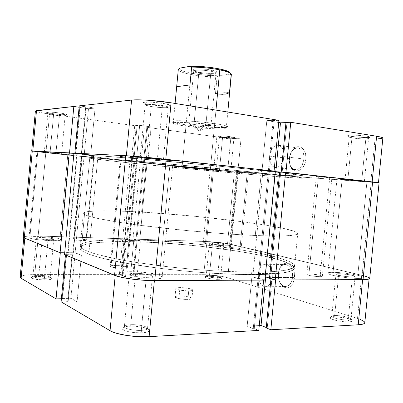 <?xml version="1.0" encoding="UTF-8"?>
<svg xmlns="http://www.w3.org/2000/svg" width="403" height="403" viewBox="0 0 403 403"><rect width="100%" height="100%" fill="white"/><g stroke="black" fill="none" stroke-linecap="round" stroke-linejoin="round"><path stroke-width="0.3" stroke-dasharray="2.02 1.51" d="M348.202 319.917C342.333 320.32 330.541 317.665 331.825 316.274C332.077 315.881 333.024 315.645 334.661 315.564L333.417 316.748C331.503 316.844 330.4 317.121 330.097 317.584C328.556 319.221 342.343 322.36 349.205 321.871L348.202 319.917L352.383 276.997C346.781 277.073 335.351 275.078 335.89 274.141C335.966 273.828 336.913 273.672 338.732 273.667L334.661 315.564C332.833 315.655 331.876 315.937 331.785 316.405C331.201 317.841 342.575 320.304 348.202 319.917C349.97 319.816 350.897 319.539 350.978 319.08C351.451 317.604 340.233 315.217 334.661 315.564L338.732 273.667L335.89 274.141L338.646 275.314L345.507 276.503L352.383 276.997L355.124 276.493L353.411 275.637L349.084 274.685L338.732 273.667C344.278 273.612 355.547 275.561 355.124 276.523C355.058 276.826 354.146 276.987 352.383 276.997L348.202 319.917L349.205 321.871L343.386 321.659L336.827 320.632L331.815 319.156L330.047 317.745L330.969 317.075L335.1 316.723L345.457 317.947L350.469 319.388L352.192 320.37L352.247 321.196L351.633 321.508L349.205 321.871C351.497 321.73 352.565 321.342 352.413 320.707C352.172 318.929 339.648 316.355 333.417 316.748L334.661 315.564C340.016 315.232 350.776 317.438 350.963 318.939C351.084 319.478 350.162 319.806 348.202 319.917M217.519 277.894C212.834 277.949 205.555 276.594 206.265 275.808C206.502 275.486 207.575 275.32 209.479 275.309L208.714 276.287C206.492 276.302 205.238 276.498 204.956 276.876C204.109 277.803 212.608 279.405 218.083 279.329L217.519 277.894L220.653 244.898C216.139 244.792 209.041 243.714 209.348 243.195L212.557 242.923L209.479 275.309C207.434 275.32 206.356 275.511 206.245 275.874C205.913 276.67 212.991 277.949 217.519 277.894C219.529 277.874 220.582 277.687 220.683 277.329C219.338 276.231 215.605 275.556 209.479 275.309L212.557 242.923L209.348 243.2L211.454 243.911L216.613 244.626L221.746 244.913L223.791 244.606L219.262 243.513L212.557 242.923C218.673 243.281 222.421 243.85 223.791 244.621L220.653 244.898L217.519 277.894L218.083 279.329L210.094 278.659L206.306 277.808L204.931 276.962L206.391 276.403L210.154 276.312L217.968 277.199L220.295 277.773L221.771 278.619L221.171 279.052L218.083 279.329C220.597 279.299 221.821 279.047 221.761 278.574C221.67 277.612 213.776 276.236 208.714 276.287L209.479 275.309C215.353 275.536 219.086 276.186 220.673 277.264C220.718 277.662 219.665 277.874 217.519 277.894M141.317 330.374C133.499 330.868 122.98 328.339 124.472 326.38C125.101 325.463 127.207 324.914 130.794 324.722L129.771 326.148C125.59 326.375 123.127 327.029 122.371 328.107C120.593 330.42 132.889 333.412 142.042 332.813L141.317 330.374L146.289 277.39C138.929 277.466 128.789 275.647 129.277 274.372C129.539 273.677 131.65 273.32 135.609 273.299L130.794 324.722C126.814 324.944 124.683 325.584 124.386 326.647C123.837 328.581 133.927 330.838 141.317 330.374C145.216 330.128 147.286 329.493 147.528 328.46C147.987 326.49 138.098 324.314 130.794 324.722L135.609 273.299L132.098 273.441L129.373 274.176L129.685 274.911L131.726 275.717L139.579 277.047L148.203 277.35L151.09 277.027L152.384 276.453L151.916 275.712L148.213 274.544L142.118 273.642L135.609 273.299C142.884 273.259 152.823 275.017 152.43 276.317C152.218 276.992 150.173 277.355 146.289 277.39L141.317 330.374L142.042 332.813L134.184 332.586L129.081 331.81L125.046 330.672L122.708 329.357L122.29 328.692L123.016 327.498L127.56 326.319L134.753 326.183L142.269 327.12L147.694 328.833L149.211 330.143L149.211 330.777L148.697 331.367L146.193 332.304L142.042 332.813C147.05 332.465 149.448 331.598 149.236 330.208C148.762 327.946 137.816 325.695 129.771 326.148L130.794 324.722C137.71 324.339 147.125 326.269 147.498 328.188C147.669 329.362 145.609 330.092 141.317 330.374M44.431 278.337C37.393 278.13 33.56 277.425 32.93 276.221C33.424 275.642 35.383 275.34 38.799 275.309L38.214 276.448C34.23 276.488 31.943 276.846 31.353 277.531C30.452 278.644 38.174 280.09 44.783 280.014L44.431 278.337L47.992 239.699C41.297 239.367 37.439 238.803 36.421 237.997C36.683 237.579 38.638 237.417 42.28 237.508L38.799 275.309C35.147 275.345 33.182 275.682 32.895 276.322C33.882 277.486 37.726 278.156 44.431 278.337C48.048 278.292 49.977 277.954 50.224 277.329C49.231 276.166 45.423 275.496 38.799 275.309L42.28 237.508L38.225 237.548L36.441 237.941L38.577 238.783L44.607 239.523L50.914 239.709L53.73 239.246L50.249 238.198L42.28 237.508C48.894 237.846 52.712 238.41 53.735 239.216C53.508 239.624 51.594 239.785 47.992 239.699L44.431 278.337L44.783 280.014L35.247 279.234L31.822 278.236L31.343 277.546L33.464 276.75L36.426 276.483L42.073 276.579L47.499 277.214L50.939 278.186L51.519 278.871L51.231 279.183L48.209 279.863L44.783 280.014C49.277 279.944 51.519 279.501 51.513 278.695C49.982 277.38 45.549 276.629 38.214 276.448L38.799 275.309C45.106 275.471 48.909 276.11 50.209 277.224C50.204 277.909 48.279 278.282 44.431 278.337M278.241 273.582L279.672 268.469C283.631 259.744 293.832 266.554 292.477 277.471L294.412 277.712C295.933 265.441 284.447 257.849 280.025 267.627L278.241 273.582L258.323 273.546C259.305 267.139 261.885 264.056 266.056 264.287C270.388 265.94 272.463 270.348 272.277 277.516L292.477 277.471C292.643 270.453 290.513 266.136 286.09 264.519C281.838 264.287 279.224 267.305 278.241 273.582C278.05 280.614 280.216 284.936 284.74 286.553C288.896 286.74 291.475 283.712 292.477 277.471L272.277 277.516C271.269 283.893 268.73 286.986 264.65 286.79C260.217 285.138 258.111 280.725 258.323 273.546L278.241 273.582L279.455 268.892L281.526 265.406L284.332 263.416L287.47 263.245L290.467 264.947L291.762 266.438L293.691 270.438L294.487 275.244L294.412 277.712L293.329 282.302L292.361 284.231L289.782 286.996L286.694 287.979L283.581 287.052L280.916 284.392L279.083 280.428L278.342 275.748L278.423 273.35L279.208 280.826C282.181 291.445 293.601 289.495 294.412 277.712L292.477 277.471C291.757 287.954 281.601 289.737 278.947 280.256L278.241 273.582M179.159 295.943C176.574 296.014 175.199 296.331 175.038 296.89C174.64 298.034 182.564 299.615 187.919 299.434L188.725 290.901C183.375 291.037 175.446 289.515 175.834 288.452C175.99 287.933 177.36 287.646 179.95 287.596L179.159 295.943L183.864 296.15L188.443 296.865L191.4 297.857L191.939 298.507L191.722 298.794L187.919 299.434L183.108 299.222L178.433 298.487L175.119 297.142L175.048 296.83L175.874 296.311L179.159 295.943L179.95 287.596C185.254 287.485 193.072 288.971 192.74 290.049C192.604 290.558 191.269 290.845 188.725 290.901L187.919 299.434C190.463 299.353 191.803 299.036 191.944 298.487C192.281 297.323 184.468 295.782 179.159 295.943M251.764 272.216L251.527 274.66C279.702 274.413 293.978 272.272 294.366 268.242C293.757 257.431 201.55 243.442 138.793 241.825L138.97 239.971C201.717 241.699 293.938 255.547 294.573 266.076C294.2 269.995 279.929 272.045 251.764 272.216L219.398 271.189L195.183 269.481L170.499 267.053L135.796 262.393L116.114 258.887L94.106 253.558L85.119 250.223L82.378 248.681L80.781 247.235L80.293 245.901L80.862 244.686L82.444 243.598L84.962 242.641L92.574 241.13L109.359 239.871L130.985 239.765L155.76 240.717L182.181 242.621L208.855 245.351L234.415 248.772L257.416 252.736L276.287 257.043L289.268 261.436L293.747 264.252L294.543 265.582L294.296 266.841L292.956 268.005L286.865 270L276.131 271.415L269.063 271.874L251.764 272.216C219.423 272.151 171.381 268.106 135.458 262.338C99.445 256.56 79.693 250.041 80.298 245.82C80.882 240.727 106.659 238.888 138.97 239.971L138.793 241.825C106.483 240.803 80.691 242.757 80.096 247.991C79.482 252.323 99.219 258.973 135.227 264.816C171.139 270.65 219.187 274.68 251.527 274.66L251.764 272.216M263.617 280.09L154.379 280.629L137.64 279.657L126.708 278.206L122.033 277.294L115.218 275.314L65.457 254.756L81.396 255.21L75.159 252.762L60.324 252.636L24.8 238.153L23.893 236.994L24.664 236.596L28.437 236.062L34.613 235.911L124.119 238.818L128.905 240.45L140.425 240.813L133.882 239.14L130.557 274.634L203.762 274.68L206.905 241.548L133.882 239.14L209.892 241.684L226.063 243.407L361.713 275.314L367.002 276.856L369.128 278.206L368.841 278.735L365.546 279.395L362.635 279.496L275.622 279.914L265.713 276.78L251.88 276.806L263.627 279.974L154.394 280.498C140.758 280.639 121.444 278.055 115.218 275.314L65.457 254.756L72.016 254.872L67.684 301.691L61.11 301.837L68.122 301.943L67.684 301.691L72.016 254.872L72.459 255.054L68.122 301.943L72.459 255.054L81.396 255.21L77.084 301.736L68.122 301.943L77.084 301.736L81.396 255.21L75.159 252.762L70.938 298.311L77.084 301.736L70.938 298.311L75.159 252.762L66.364 252.59L62.122 298.487L70.938 298.311L62.122 298.487L62.541 298.729L62.122 298.487L66.364 252.59L66.792 252.762L62.541 298.729L66.792 252.762L60.324 252.636L24.815 237.966L23.812 237.166C24.528 236.138 29.359 235.745 38.315 235.992L34.764 274.579L24.85 275.178L21.032 276.181L20.155 277.078C20.916 275.491 25.787 274.65 34.764 274.579L120.769 274.629L34.764 274.579L38.315 235.992L124.119 238.818L120.769 274.629L124.119 238.818L126.456 239.508L123.086 275.566L120.769 274.629L123.086 275.566L122.26 275.566L123.086 275.566L126.456 239.508L125.63 239.483L122.26 275.566L125.63 239.483L128.905 240.45L125.499 276.881L122.26 275.566L125.499 276.881L128.905 240.45L140.425 240.813L137.045 276.861L125.499 276.881L137.045 276.861L133.731 275.561L137.045 276.861L140.425 240.813L137.075 239.85L133.731 275.561L137.075 239.85L136.264 239.825L132.919 275.566L133.731 275.561L132.919 275.566L136.264 239.825L133.882 239.14L130.557 274.634L132.919 275.566L130.557 274.634L203.762 274.68L206.905 241.548C216.089 241.961 224.108 242.893 230.954 244.349L227.776 277.758L216.678 275.576L203.762 274.68C212.965 274.856 220.97 275.884 227.776 277.758L357.501 318.466L227.776 277.758L230.954 244.349L361.713 275.314C366.584 276.483 369.062 277.491 369.143 278.347C369.007 279.072 366.836 279.455 362.635 279.496L275.607 280.03L270.987 278.579L271.97 278.579L267.234 327.896L266.247 327.946L267.234 327.896L271.97 278.579L265.713 276.78L251.88 276.806L247.155 326.188L259.26 325.559L247.155 326.188L253.25 328.657L247.155 326.188L251.88 276.806L258.046 278.624L253.25 328.657L258.046 278.624L259.053 278.624L254.263 328.601L253.25 328.657L254.263 328.601L259.053 278.624L263.617 280.09M138.793 241.825L115.938 241.619L97.335 242.561L88.176 243.86L84.771 244.712L82.247 245.704L80.665 246.822L80.091 248.072L80.575 249.442L82.172 250.923L84.907 252.5L93.884 255.905L115.888 261.32L135.564 264.867L158.208 268.121L182.569 270.871L207.202 272.947L241.473 274.549L260.681 274.564L268.831 274.267L281.853 273.118L290.271 271.325L292.739 270.232L294.084 269.028L294.336 267.738L293.545 266.373L291.767 264.952L285.51 262.005L276.095 259.013L257.235 254.636L242.263 251.91L217.393 248.253L199.843 246.178L173.104 243.709L147.075 242.132L130.809 241.639L109.183 241.8L97.335 242.561L88.176 243.86L84.771 244.712L82.247 245.704L80.665 246.822L80.091 248.072L80.575 249.442L82.172 250.923L84.907 252.5L88.811 254.167L97.944 155.775C91.723 155.437 88.63 155.402 88.655 155.664C89.295 156.611 123.328 160.52 163.195 164.51C203.314 168.525 249.195 172.65 278.312 174.801L270.378 257.527C241.755 250.621 196.09 244.828 155.86 242.566C115.878 240.339 81.386 241.896 80.096 247.991C79.88 249.774 82.786 251.835 88.811 254.167L100.115 257.688L107.47 259.502L125.288 263.119L158.208 268.121L182.569 270.871L207.202 272.947L241.473 274.549L268.831 274.267L275.904 273.778L286.644 272.292L290.271 271.325L292.739 270.232L294.084 269.028L294.336 267.738L293.545 266.373L291.767 264.952L289.067 263.491L281.163 260.509L270.378 257.527L257.235 254.636L234.234 250.626L199.843 246.178L164.283 243.08L138.793 241.825M266.287 327.523L267.234 327.896L266.287 327.523M360.468 319.508L357.501 318.466L361.713 275.314L357.501 318.466C362.332 320.007 364.77 321.428 364.811 322.722M61.392 298.754L62.541 298.729L61.392 298.754M258.791 330.43L254.263 328.601L258.791 330.43M179.95 287.596L176.665 287.918L175.844 288.397L177.013 289.329L179.239 289.964L187.219 290.89L191.158 290.734L192.74 290.069L192.196 289.46L189.234 288.518L179.95 287.596M272.277 277.516L271.315 281.692L270.468 283.45L268.207 285.969L266.887 286.634L264.126 286.664L261.562 285.002L260.469 283.611L258.877 279.999L258.247 275.728L258.655 271.436L259.24 269.476L261.063 266.297L262.237 265.199L264.887 264.197L266.267 264.338L268.877 265.894L270 267.26L271.672 270.897L272.352 275.269L272.277 277.516M86.061 239.861C83.738 238.989 73.27 238.415 73.502 239.181L73.966 239.488L81.678 156.137L81.184 156.127L93.713 157.387L86.061 239.861L80.076 238.974L74.651 238.873L73.643 239.05L73.966 239.488L78.726 240.279L83.673 240.546L86.569 240.173L86.061 239.861L93.713 157.387L81.184 156.127L94.247 157.397L81.678 156.137L73.966 239.488C76.212 240.369 86.867 240.949 86.569 240.183L86.061 239.861M126.482 266.912C123.046 265.491 109.989 264.897 110.236 266.192L111.032 266.796L121.318 156.475L120.467 156.47L136.657 158.117L126.482 266.912L118.361 265.587L111.49 265.653L110.246 266.257L111.032 266.796L117.575 268.015L125.227 268.197L126.905 267.899L127.343 267.451L126.482 266.912L136.657 158.117L120.482 156.46L137.594 158.127L121.318 156.475L111.032 266.796C114.341 268.247 127.721 268.851 127.358 267.552L126.482 266.912M320.249 275.314C315.887 274.146 306.653 273.511 306.849 274.398L308.844 275.314L318.385 176.559L316.31 176.469L329.694 177.783L320.249 275.314L311.952 274.075L308.381 274L306.859 274.357L308.844 275.314L314.254 276.282L319.876 276.68L322.34 276.272L320.249 275.314L329.694 177.783L316.315 176.474L331.87 177.879L318.385 176.559L308.844 275.314C313.136 276.493 322.601 277.148 322.345 276.251L320.249 275.314M239.961 248.565C236.939 247.79 229.055 247.251 229.247 247.835L230.335 248.303L237.629 171.733L236.501 171.678L247.195 172.731L239.961 248.565L232.738 247.638L229.247 247.86L235.377 249.069L239.533 249.291L241.095 249.014L239.961 248.565L247.195 172.731L236.506 171.678L248.379 172.791L237.629 171.733L230.335 248.303C233.307 249.084 241.332 249.633 241.1 249.044L239.961 248.565M227.483 244.238C220.819 242.551 202.865 241.332 203.248 242.611L205.409 243.558L212.411 169.693L210.17 169.587L234.365 171.97L227.483 244.238L221.499 243.185L211.489 242.213L205.57 242.112L203.248 242.606L204.195 243.205L207.066 243.921L216.653 245.256L226.194 245.78L229.015 245.618L229.901 245.2L227.483 244.238L234.365 171.97L210.17 169.587L236.873 172.096L212.411 169.693L205.409 243.558C211.812 245.271 230.506 246.545 229.906 245.246C229.901 244.964 229.095 244.626 227.483 244.238M59.997 239.055C54.848 236.929 28.613 235.574 29.036 237.503L29.827 238.123L37.771 151.583L36.925 151.583C36.305 151.795 62.46 154.43 67.785 154.697L59.997 239.055L51.881 237.518L42.925 236.742L32.467 236.672L29.087 237.382L29.827 238.123L31.112 238.531L38.003 239.72L53.357 240.702L59.573 240.364L60.989 239.795L59.997 239.055L67.785 154.697L36.96 151.604L52.234 152.833L68.853 154.712C69.926 154.545 42.607 151.79 37.771 151.583L29.827 238.123C34.477 240.304 61.876 241.699 60.999 239.755L59.997 239.055M159.497 275.314C150.208 271.622 119.051 270.227 119.444 273.627C119.404 274.151 120.119 274.715 121.585 275.314L132.688 156.47L130.386 156.465C129.64 156.878 160.691 160.036 170.298 160.54L159.497 275.314L150.858 273.274L135.086 271.718L127.822 271.698L122.396 272.216L119.661 273.219L119.474 273.864L121.585 275.314L123.822 276.07L130.27 277.476L142.778 278.921L150.999 279.198L157.538 278.871L159.845 278.498L162.122 277.415L162.031 276.75L159.497 275.314L170.298 160.54L145.695 158.399L130.441 156.44L154.097 158.263L170.978 160.152L173.124 160.54L170.298 160.54L173.159 160.575C174.585 160.233 141.529 156.868 132.688 156.47L121.585 275.314C130.083 279.168 163.245 280.639 162.182 277.209C162.208 276.614 161.316 275.979 159.497 275.314M357.804 275.314C347.441 272.74 327.458 271.3 327.83 273.179C327.83 273.763 329.488 274.473 332.787 275.314L342.122 179.128L336.973 178.882C336.399 179.093 356.363 181.043 366.921 181.813L357.804 275.314L348.797 273.647L338.802 272.549L330.964 272.363L329.306 272.519L327.83 273.153L328.092 273.607L330.611 274.71L338.591 276.513L345.537 277.541L355.637 278.397L360.554 278.382L362.146 278.191L363.325 277.496L361.773 276.483L357.804 275.314L366.921 181.813L336.973 178.887L355.003 180.201L371.541 181.894L366.921 181.813L372.649 182.101C373.5 181.919 352.348 179.854 342.122 179.128L332.787 275.314C342.812 277.944 363.98 279.506 363.33 277.586C363.279 276.947 361.436 276.191 357.804 275.314M369.062 277.622L369.727 278.413C369.642 277.546 367.098 276.508 362.101 275.314L371.178 182.272L379.047 182.695M279.707 171.93L280.775 172.051L270.569 278.377L269.491 278.377L270.569 278.377L280.775 172.051L279.707 171.93M269.521 278.075L270.569 278.377L269.521 278.075M275.234 171.668L263.003 170.343L252.812 276.871L265.149 276.851L252.812 276.871L263.003 170.343L268.363 170.701L258.046 278.418L252.812 276.871L258.046 278.418L268.363 170.701L269.461 170.817L259.154 278.413L258.046 278.418L259.154 278.413L269.461 170.817L275.279 171.204L263.003 170.343L275.234 171.668M264.836 280.085L259.154 278.413L264.836 280.085M73.925 153.11L82 153.966L72.671 254.746L64.545 254.605L72.671 254.746L82 153.966L82.504 153.991L73.16 254.943L72.671 254.746L73.16 254.943L82.504 153.991L90.04 154.787L80.746 255.079L73.16 254.943L80.746 255.079L90.04 154.787L84.247 154.48L75.134 252.872L80.746 255.079L75.134 252.872L84.247 154.48L76.817 153.694L67.659 252.731L75.134 252.872L67.659 252.731L76.817 153.694L77.305 153.719L68.132 252.918L67.659 252.731L68.132 252.918L77.305 153.719L73.9 153.362L90.04 154.787L73.925 153.11M64.707 252.852L68.132 252.918L64.707 252.852M374.306 182.494L238.163 172.363L371.178 182.272L362.101 275.314L231.302 244.359L238.163 172.363L213.444 170.101L238.163 172.363L231.302 244.359C224.285 242.873 216.079 241.916 206.674 241.493L213.444 170.101L140.194 162.53L213.444 170.101L206.674 241.493L133.03 239.06L140.194 162.53L143.216 162.731L140.194 162.53L133.03 239.06L135.987 239.911L143.216 162.731L144.103 162.827L143.216 162.731L135.987 239.911L136.884 239.941L144.103 162.827L147.009 163.019L144.103 162.827L136.884 239.941L139.725 240.757L147.009 163.019L136.698 161.951L147.009 163.019L139.725 240.757L129.363 240.43L136.698 161.951L133.846 161.764L136.698 161.951L129.363 240.43L126.572 239.609L133.846 161.764L134.753 161.855L133.846 161.764L126.572 239.609L127.479 239.639L134.753 161.855L131.776 161.658L134.753 161.855L127.479 239.639L124.572 238.783L131.776 161.658L45.796 152.772L131.776 161.658L124.572 238.783L38.154 235.926L45.796 152.772L31.187 151.019L45.796 152.772L38.154 235.926C28.976 235.679 24.024 236.077 23.288 237.135M23.293 237.125L24.165 236.551L28.039 236.002L38.154 235.926L124.572 238.783L129.363 240.43L139.725 240.757L133.03 239.06L206.674 241.493L219.892 242.52L231.302 244.359L365.168 276.11M278.312 174.801L224.793 170.353L154.44 163.628L105.178 158.233L92.947 156.601L88.655 155.649L103.163 156.087L135.065 158.495L229.292 167.154L270.554 171.497L299.54 175.098L303.066 175.814L300.326 176.106L278.312 174.801C294.135 175.965 302.452 176.348 303.263 175.95L287.682 173.492L221.076 166.338L156.933 160.354L97.944 155.775L88.811 254.167C94.624 256.207 102.251 258.298 111.691 260.444C122.099 262.585 133.856 264.635 146.964 266.6C167.749 269.476 189.067 271.672 210.93 273.194C232.027 274.488 250.862 274.886 265.562 274.413C274.554 273.949 281.717 273.214 287.057 272.201C291.314 271.063 293.747 269.743 294.366 268.242C293.923 264.872 285.923 261.3 270.378 257.527L278.312 174.801L297.49 176.01L303.177 176.01L299.54 175.098L291.389 173.96L261.492 170.499L261.255 172.958C289.168 175.935 303.101 177.658 303.051 178.121C301.283 179.209 208.411 171.038 146.027 164.641L146.198 162.777C208.578 169.295 301.464 177.32 303.263 175.95C303.323 175.37 289.399 173.557 261.492 170.499L205.097 164.782L145.443 159.361L103.163 156.087L91.018 155.493L89.28 155.518L88.655 155.649L89.093 155.88L110.704 158.898L162.923 164.484L224.793 170.353L278.312 174.801M185.939 126.154C179.355 125.207 175.265 124.346 173.658 123.57C168.439 121.389 196.024 122.447 214.532 125.273L215.54 123.706C195.949 120.678 166.756 119.615 172.348 121.973C174.056 122.809 178.383 123.736 185.33 124.744L185.939 126.154L182.065 167.24L169.24 165.709C168.172 165.331 193.667 167.532 210.361 169.285L214.532 125.273C197.898 122.739 172.293 121.474 173.245 123.142C173.572 123.968 177.809 124.97 185.939 126.154C202.15 128.537 226.622 129.811 226.264 128.149C226.123 127.398 222.209 126.441 214.532 125.273L210.361 169.285L169.295 165.739L196.387 168.65L221.635 170.741L210.361 169.285L222.219 170.716C222.703 171.048 198.331 168.928 182.065 167.24L185.939 126.154L185.33 124.744L174.695 122.784L171.95 121.666L172.146 121.232L175.779 120.714L183.315 120.734L199.319 121.792L219.902 124.416L225.972 125.756L227.886 126.829L225.539 127.479L215.333 127.519L200.407 126.497L185.33 124.744C200.825 127.031 224.043 128.416 227.363 127.172C229.226 126.386 225.287 125.232 215.54 123.706L214.532 125.273C223.761 126.698 227.509 127.771 225.771 128.497C222.688 129.64 200.639 128.305 185.939 126.154M53.549 115.041L47.952 113.943C48.184 113.419 52.037 113.611 59.523 114.523L60.163 113.047C53.231 112.064 45.091 111.676 46.657 112.387L53.186 113.691L53.549 115.041L50.053 153.004L44.295 152.309L55.946 153.321L59.523 114.523C52.858 113.696 48.959 113.46 47.831 113.822C48.033 114.13 49.937 114.538 53.549 115.041C60.133 115.857 63.991 116.084 65.125 115.732C64.964 115.429 63.095 115.026 59.523 114.523L55.946 153.321L45.156 152.455L61.594 154.006L50.053 153.004L53.549 115.041L53.186 113.691L46.526 112.291L49.131 112.029L56.229 112.563L63.533 113.575L66.681 114.452L62.48 114.618L53.186 113.691C59.956 114.553 64.399 114.85 66.52 114.588C67.115 114.266 64.994 113.752 60.163 113.047L59.523 114.523C63.659 115.117 65.482 115.55 64.984 115.822C63.175 116.034 59.362 115.777 53.549 115.041M151.231 106.528L145.453 105.163C142.758 103.944 154.097 104.176 162.419 105.551L163.568 103.5C153.83 101.873 140.566 101.632 143.755 103.092C144.783 103.611 147.03 104.15 150.51 104.704L151.231 106.528L146.39 158.243L140.219 157.422L157.417 158.842L162.419 105.551C155.155 104.357 144.848 103.949 145.14 104.845C145.287 105.334 147.322 105.893 151.231 106.528C158.414 107.687 168.509 108.095 168.318 107.198C168.217 106.73 166.248 106.18 162.419 105.551L157.417 158.842L140.264 157.402L160.631 159.548L163.361 159.623L157.417 158.842L163.391 159.648L146.39 158.243L151.231 106.528L150.51 104.704L145.02 103.571L143.438 102.599L148.334 102.105L155.749 102.533L165.769 103.888L170.404 105.349L168.635 105.979L163.029 105.984L150.51 104.704C157.805 105.888 168.056 106.452 169.995 105.762C171.28 105.208 169.139 104.453 163.568 103.5L162.419 105.551C167.195 106.357 169.038 106.986 167.955 107.45C164.696 107.928 159.125 107.621 151.231 106.528M351.925 137.897L349.351 137.307C347.174 136.441 359.819 136.859 365.929 137.881L367.284 136.29C360.136 135.076 345.356 134.617 347.93 135.655L350.937 136.35L351.925 137.897L347.834 179.985L361.728 181.007L365.929 137.881C360.413 136.96 348.812 136.466 349.189 137.151L351.925 137.897C357.39 138.793 368.826 139.297 368.559 138.607L365.929 137.881L361.728 181.007L345.784 179.748L364.398 181.365L347.834 179.985L351.925 137.897L350.937 136.35L347.739 135.468L351.119 135.065L359.259 135.403L367.284 136.29L370.332 137.181L368.186 137.529L363.022 137.463L350.937 136.35C356.71 137.302 368.644 137.912 370.115 137.312C370.785 137.055 369.843 136.713 367.284 136.29L365.929 137.881C368.125 138.239 368.936 138.526 368.372 138.738C367.138 139.242 356.882 138.703 351.925 137.897M303.882 159.104C303.066 170.776 291.037 173.597 289.48 162.923L289.45 158.621L289.656 163.537C291.384 175.486 304.91 172.388 305.832 159.271L283.888 156.601C282.478 164.308 279.334 167.89 274.443 167.336C270.897 165.734 269.275 161.981 269.572 156.082L289.299 158.53C289.016 164.308 290.684 167.991 294.301 169.577C299.283 170.142 302.477 166.651 303.882 159.104C304.149 153.352 302.517 149.679 298.986 148.087C293.898 147.488 290.669 150.969 289.299 158.53L269.572 156.082C270.937 148.359 274.121 144.793 279.113 145.372C282.579 146.984 284.165 150.727 283.888 156.601L305.832 159.271L304.728 164.026L302.517 167.97L299.56 170.499L296.326 171.24L294.759 170.902L292.024 168.897L290.956 167.316L289.606 163.286L289.374 160.988L289.828 156.263L291.44 151.926L292.613 150.112L295.48 147.518L297.076 146.848L300.275 146.899L301.766 147.629L304.215 150.374L305.076 152.289L305.65 154.47L305.832 159.271C307.172 148.445 297.837 142.44 292.538 150.203C290.825 152.551 289.792 155.357 289.45 158.621L289.299 158.53C289.606 155.613 290.528 153.105 292.059 151.014C296.789 144.088 305.076 149.473 303.882 159.104M222.511 138.038L219.464 137.443C218.29 136.949 225.957 137.342 230.818 138.033L231.639 136.808C225.962 135.997 217 135.554 218.386 136.143L221.947 136.849L222.511 138.038L219.428 170.545L216.275 170.162L227.665 171.149L230.818 138.033C226.34 137.398 219.167 136.985 219.388 137.368L222.511 138.038C228.607 138.758 232.395 138.98 233.871 138.697L230.818 138.033L227.665 171.149L216.406 170.192L230.748 171.522L219.428 170.545L222.511 138.038L221.947 136.849L218.3 136.048L226.924 136.274L235.191 137.614L231.231 137.71L221.947 136.849C228.335 137.625 232.712 137.897 235.085 137.675C235.498 137.483 234.35 137.196 231.639 136.808L230.818 138.033L233.78 138.758C231.755 138.939 227.997 138.703 222.511 138.038M378.503 182.534L285.954 172.383L372.171 181.758L377.767 182.66L229.836 171.663L45.962 152.777L49.529 114.029C40.648 112.785 35.932 111.762 35.383 110.971L37.61 111.928L45.861 113.5L134.688 125.655L131.328 161.603L45.962 152.777L49.529 114.029L134.688 125.655L139.67 125.328L151.095 126.9L144.38 126.975L216.834 136.869L229.73 138.229L241.009 138.798L378.1 138.828M285.954 172.383L281.213 172.066L285.954 172.383M69.533 152.918L84.257 154.495L90.7 154.838L74.847 153.19L126.371 155.785L143.397 157.094L274.065 171.094L262.076 170.252L282.186 172.172L262.076 170.252L266.821 120.608L278.931 120.356L273.199 120.371L268.383 170.671L269.38 170.781L274.196 120.527L269.38 170.781L274.065 171.094L165.784 159.301C152.274 157.82 132.839 156.087 126.371 155.785L74.847 153.19L90.7 154.838L75.517 153.573L75.96 153.598L80.232 107.4L79.094 107.233L80.232 107.4L79.784 107.45L80.232 107.4L75.96 153.598L69.533 152.903L32.784 151.07L69.533 152.918M45.962 152.777L31.711 151.07L45.962 152.777M146.027 164.641C113.883 161.366 88.504 158.46 88.453 157.84C88.287 157.311 108.548 158.671 144.868 161.82C181.103 164.963 229.186 169.567 261.255 172.958L261.492 170.499C229.428 167.028 181.34 162.409 145.105 159.331C108.775 156.248 88.499 155.019 88.655 155.664C88.695 156.424 114.059 159.452 146.198 162.777L146.027 164.641L104.992 160.223L88.453 157.83L102.941 158.439L145.211 161.85L251.271 171.915L291.162 176.297L302.965 178.171L289.137 177.562L249.659 174.403L146.027 164.641C208.411 171.038 301.283 179.209 303.051 178.121C303.101 177.658 289.168 175.935 261.255 172.958L255.275 235.493C283.349 236.485 297.495 235.831 297.711 233.533C296.653 227.297 204.195 215.55 141.579 212.094L146.027 164.641L249.659 174.403L289.137 177.562L302.965 178.171L295.827 176.887L278.372 174.811L204.86 167.31L125.328 160.167L97.728 158.092L88.453 157.83L104.992 160.223L146.027 164.641L141.579 212.094C109.334 210.2 83.703 210.285 83.315 213.263C82.872 215.731 102.81 220.345 138.939 225.151C174.978 229.947 223.035 234.198 255.275 235.493L261.255 172.958C229.186 169.567 181.103 164.963 144.868 161.82C108.548 158.671 88.287 157.311 88.453 157.84C88.504 158.46 113.883 161.366 146.027 164.641M382.089 138.451L382.85 138.043M285.979 122.436L286.946 122.593L285.959 122.623L286.946 122.593L282.186 172.172L286.946 122.593L285.979 122.436M278.725 122.517L266.821 120.608L278.725 122.517M79.225 105.868L95.037 108.08L88.494 108.719L79.784 107.45L75.517 153.573L79.784 107.45L88.494 108.719L84.257 154.495L88.494 108.719L95.037 108.08L90.7 154.838L95.037 108.08L86.187 106.775L81.824 153.901L86.187 106.775L85.718 106.825L81.366 153.875L85.718 106.825L79.225 105.868M241.009 138.798L237.815 172.328L370.79 182.232L375.022 138.874L241.009 138.798L237.815 172.328L141.045 162.611L144.38 126.975L216.834 136.869L213.681 170.121L216.834 136.869C225.962 138.038 234.022 138.682 241.009 138.798M378.493 182.624L370.79 182.232L375.022 138.874C380.019 138.869 382.628 138.587 382.85 138.033M262.076 170.252L268.383 170.671L273.199 120.371L266.821 120.608L262.076 170.252M132.899 161.679L136.249 161.9L139.67 125.328L136.285 125.454L132.899 161.679L136.285 125.454L137.106 125.565L133.72 161.764L132.899 161.679M144.284 162.857L143.478 162.772L146.838 126.9L147.644 127.01L144.284 162.857L147.644 127.01L151.095 126.9L147.705 163.089L144.284 162.857M136.249 161.9L147.705 163.089L151.095 126.9L139.67 125.328L136.249 161.9M131.328 161.603L133.72 161.764L137.106 125.565L134.688 125.655L131.328 161.603M143.478 162.772L141.045 162.611L144.38 126.975L146.838 126.9L143.478 162.772M269.572 156.082L270.504 151.871L271.335 149.971L272.368 148.309L274.886 145.941L277.697 145.13L279.083 145.362L281.536 147.085L282.508 148.516L283.254 150.254L283.959 154.379L283.531 158.812L282.045 162.857L279.732 165.875L278.377 166.847L275.551 167.542L272.912 166.535L271.793 165.437L270.156 162.278L269.693 160.334L269.572 156.082M178.282 69.548C178.539 71.195 182.715 72.822 190.815 74.434L182.065 167.24L169.24 165.709C168.172 165.331 193.667 167.532 210.361 169.285L215.973 110.11L210.361 169.285L222.219 170.716C222.703 171.048 198.331 168.928 182.065 167.24L190.815 74.434L191.455 73.321L181.965 70.711L179.778 69.371L179.446 68.737L179.647 68.147C178.841 69.84 182.776 71.563 191.455 73.321L190.815 74.434C182.494 72.777 178.322 71.109 178.302 69.437M198.81 73.175C196.397 72.696 194.8 72.192 194.024 71.663C191.077 69.89 202.956 69.568 210.965 71.26L211.666 70.087C202.875 68.218 189.848 68.596 193.102 70.55C193.959 71.135 195.707 71.689 198.352 72.218L198.81 73.175L193.969 124.446L199.253 130.935L205.973 124.038C197.717 122.774 185.748 122.416 189.284 123.509L193.969 124.446C190.609 123.948 188.871 123.525 188.76 123.177C188.433 122.462 199.037 122.98 205.973 124.038L210.965 71.26C204.064 69.81 193.405 69.764 193.667 71.145C193.752 71.82 195.465 72.495 198.81 73.175C205.646 74.575 216.099 74.646 215.943 73.25C215.892 72.6 214.235 71.941 210.965 71.26L205.973 124.038C209.253 124.532 210.935 124.95 211.016 125.283C211.232 125.998 200.83 125.479 193.969 124.446L198.81 73.175L198.352 72.218L193.772 70.928L192.71 70.072L192.876 69.694L194.578 69.114L197.898 68.848L207.182 69.371L213.545 70.51L216.199 71.412L217.106 72.268L216.149 72.943L211.696 73.422L205.041 73.144L198.352 72.218C204.789 73.527 214.582 73.84 216.607 72.772C217.932 71.981 216.285 71.084 211.666 70.087L210.965 71.26C215.182 72.167 216.693 72.978 215.494 73.694C211.958 74.6 206.396 74.424 198.81 73.175M218.159 94.015L215.479 93.632L229.529 92.171L215.479 93.632L217.051 77.013L218.466 75.799L229.861 74.152L231.156 75.008L229.861 74.152L218.466 75.799C209.469 75.814 200.462 74.988 191.455 73.321L204.966 75.195L218.466 75.799L217.051 77.013C208.134 76.887 199.389 76.026 190.815 74.434C199.389 76.026 208.134 76.887 217.051 77.013L215.479 93.632L220.643 94.242L224.874 94.206L227.907 93.506L229.529 92.171L231.352 74.565M230.375 73.2L229.861 74.152L230.385 73.255M182.065 167.24L169.462 165.683L184.554 166.817L222.219 170.721L182.065 167.24M141.579 212.094L118.789 211.051L100.287 210.845L87.844 211.57L83.834 212.618L83.31 213.313L83.849 214.119L85.496 215.031L88.287 216.048L97.375 218.366L119.525 222.365L139.277 225.191L186.377 230.536L222.97 233.629L245.246 235.02L264.393 235.805L285.44 235.826L293.757 235.135L296.175 234.606L297.464 233.972L297.661 233.241L294.986 231.539L284.236 228.556L267.013 225.317L245.11 222.053L193.687 216.169L141.579 212.094M210.437 125.509L199.253 130.935L193.969 124.446C201.309 125.409 206.794 125.761 210.437 125.509C211.862 125.212 210.371 124.723 205.973 124.038L199.253 130.935L189.284 123.509M189.969 84.937L176.68 86.69L189.969 84.937M222.894 94.307L224.874 94.206M331.825 316.274L330.097 317.584M206.265 275.808L204.956 276.876M124.472 326.38L122.371 328.107M32.93 276.221L31.353 277.531M279.672 268.469L280.025 267.627M129.277 274.372L124.386 326.647M36.421 237.997L32.895 276.322M209.348 243.195L206.245 275.874M335.89 274.141L331.785 316.405M266.056 264.287L286.09 264.519M175.038 296.89L175.834 288.452M294.573 266.076L297.711 233.533M80.298 245.82L83.315 213.263M191.944 298.487L192.74 290.049M23.767 237.689L23.812 237.166M369.083 278.987L369.143 278.347M264.65 286.79L284.74 286.553M355.124 276.523L350.978 319.08M223.791 244.621L220.683 277.329M53.735 239.216L50.224 277.329M152.43 276.317L147.528 328.46M278.947 280.256L279.208 280.826M50.209 277.224L51.513 278.695M147.498 328.188L149.236 330.208M220.673 277.264L221.761 278.574M350.963 318.939L352.413 320.707M73.502 239.181L81.184 156.127M110.236 266.192L120.467 156.47M306.849 274.398L316.31 176.469M229.247 247.835L236.501 171.678M203.248 242.611L210.17 169.587M29.036 237.503L36.925 151.583M119.444 273.627L130.386 156.465M327.83 273.179L336.973 178.882M363.33 277.586L372.649 182.101M162.182 277.209L173.159 160.575M60.999 239.755L68.853 154.712M229.906 245.246L236.873 172.096M241.1 249.044L248.379 172.791M322.345 276.251L331.876 177.884M127.358 267.552L137.594 158.127M86.569 240.183L94.247 157.397M173.658 123.57L172.348 121.973M47.952 113.943L46.657 112.387M145.453 105.163L143.755 103.092M349.351 137.307L347.93 135.655M289.48 162.923L289.656 163.537M219.464 137.443L218.386 136.143M44.295 152.309L47.831 113.822M140.219 157.422L145.14 104.845M345.064 179.617L349.189 137.151M216.275 170.162L219.388 137.368M274.443 167.336L294.301 169.577M173.245 123.142L175.093 103.455M226.264 128.149L227.796 112.034M279.113 145.372L298.986 148.087M230.748 171.522L233.871 138.697M364.398 181.365L368.559 138.607M163.391 159.648L168.318 107.198M61.594 154.006L65.125 115.732M233.78 138.758L235.085 137.675M292.059 151.014L292.538 150.203M368.372 138.738L370.115 137.312M167.955 107.45L169.995 105.762M64.984 115.822L66.52 114.588M225.771 128.497L227.363 127.172M194.024 71.663L193.102 70.55M188.76 123.177L193.667 71.145M211.016 125.283L215.943 73.25M215.494 73.694L216.607 72.772"/><path stroke-width="0.6" d="M258.791 330.43L263.617 280.09L258.791 330.43L149.115 336.651L258.791 330.43M154.379 280.629L149.115 336.651L154.379 280.629M56.057 298.86L60.314 252.767L56.057 298.86L61.392 298.754L56.057 298.86L21.117 278.261L56.057 298.86M24.8 238.153L21.117 278.261L24.8 238.153M259.26 325.559L261.043 325.468L266.287 327.523L261.043 325.468L265.693 276.972L261.043 325.468L259.26 325.559M369.083 278.987L364.811 322.722C364.634 323.836 362.433 324.526 358.217 324.793L362.624 279.601L358.217 324.793L270.831 329.75L275.607 280.03L270.831 329.75L266.247 327.946L270.967 278.805L266.247 327.946L270.831 329.75L358.217 324.793L363.254 324.002L364.488 323.327L364.811 322.707M364.801 322.506L364.201 321.569L360.468 319.508M20.155 277.078L21.117 278.261L20.155 277.093L23.767 237.689M61.11 301.837L110.049 330.692L112.946 332.077L116.794 333.377L126.698 335.482L138.123 336.641L149.115 336.651C135.423 337.538 116.165 334.561 110.049 330.692L115.193 275.556L110.049 330.692L61.11 301.837L65.442 254.973L61.11 301.837M363.068 279.601C367.365 279.556 369.586 279.168 369.727 278.423L368.191 279.234L363.068 279.601L372.609 181.808L363.068 279.601L275.234 280.035L363.068 279.601M379.082 182.675L285.581 172.328L275.234 280.035L285.581 172.328L279.707 171.93L269.491 278.377L275.234 280.035L269.491 278.377L279.707 171.93L379.082 182.68L369.727 278.423M279.702 171.975L275.35 171.683L265.265 276.851L269.521 278.075L265.265 276.851L275.234 171.668L279.702 171.975M275.279 171.204L264.836 280.085L275.279 171.204L166.137 159.321L154.737 280.629L264.836 280.085L154.737 280.629L166.137 159.321C152.289 157.8 132.35 156.026 125.736 155.719L114.573 275.314C120.945 278.125 140.758 280.775 154.737 280.629L143.488 280.256L131.761 279.098L121.56 277.345L114.573 275.314L125.736 155.719L73.925 153.11L64.545 254.605L114.573 275.314L64.545 254.605L73.925 153.11L125.736 155.719L143.181 157.059L275.279 171.204M73.9 153.362L69.326 152.878L60.102 252.767L64.707 252.852L60.102 252.767L69.326 152.878L32.285 151.014L24.311 237.951L60.102 252.767L24.311 237.951L32.285 151.014L31.187 151.014L73.9 153.362M31.187 151.014L23.288 237.135L24.311 237.951L23.293 237.125M365.168 276.11L369.062 277.622M374.306 182.494L379.047 182.695M378.503 182.534L382.85 138.033C382.83 137.534 380.749 136.939 376.614 136.254L372.171 181.758L376.614 136.254L290.765 122.28L376.614 136.254L381.49 137.277L382.85 138.043M285.954 172.368L290.765 122.28L285.979 122.436L281.213 172.036L285.979 122.436L290.765 122.28L285.954 172.368M35.383 110.971L73.825 106.468L79.094 107.233L73.825 106.468L69.533 152.903L73.825 106.468L36.497 110.598L32.789 151.039L36.497 110.598L35.383 110.976L31.716 150.994M378.1 138.828L382.089 138.451M285.959 122.623L280.483 122.799L278.725 122.517L280.483 122.799L275.788 171.713L280.483 122.799L285.959 122.623M278.931 120.356L171.094 102.805L148.717 100.271L138.617 99.833L131.569 100.075L79.225 105.868L74.852 153.155L79.225 105.868L131.569 100.075L126.376 155.749L131.569 100.075C138.153 99.239 157.644 100.564 171.094 102.805L278.931 120.356L274.07 171.074L278.931 120.356M165.789 159.281L171.094 102.805L165.789 159.281M227.796 112.034L231.352 74.565C231.282 73.054 227.428 71.492 219.786 69.87C210.628 68.097 201.248 67.17 191.652 67.094L189.969 84.937L176.68 86.69L178.302 69.437L179.647 68.147L190.433 66.228L191.652 67.094L189.969 84.937L176.68 86.69L178.302 69.437L175.093 103.455M230.385 73.255L229.539 72.192C225.942 69.19 204.145 65.81 190.433 66.228L191.652 67.094C201.248 67.17 210.628 68.097 219.786 69.87L215.973 110.11L219.786 69.87C225.196 70.988 228.758 72.137 230.476 73.316L231.156 75.008L229.529 92.171L227.907 93.506L224.874 94.206M230.375 73.2L228.597 71.638L222.244 69.533L212.401 67.694L201.011 66.51L190.433 66.228L179.647 68.147L178.302 69.437M218.159 94.015L222.894 94.307M229.539 72.192L230.476 73.316"/></g></svg>
